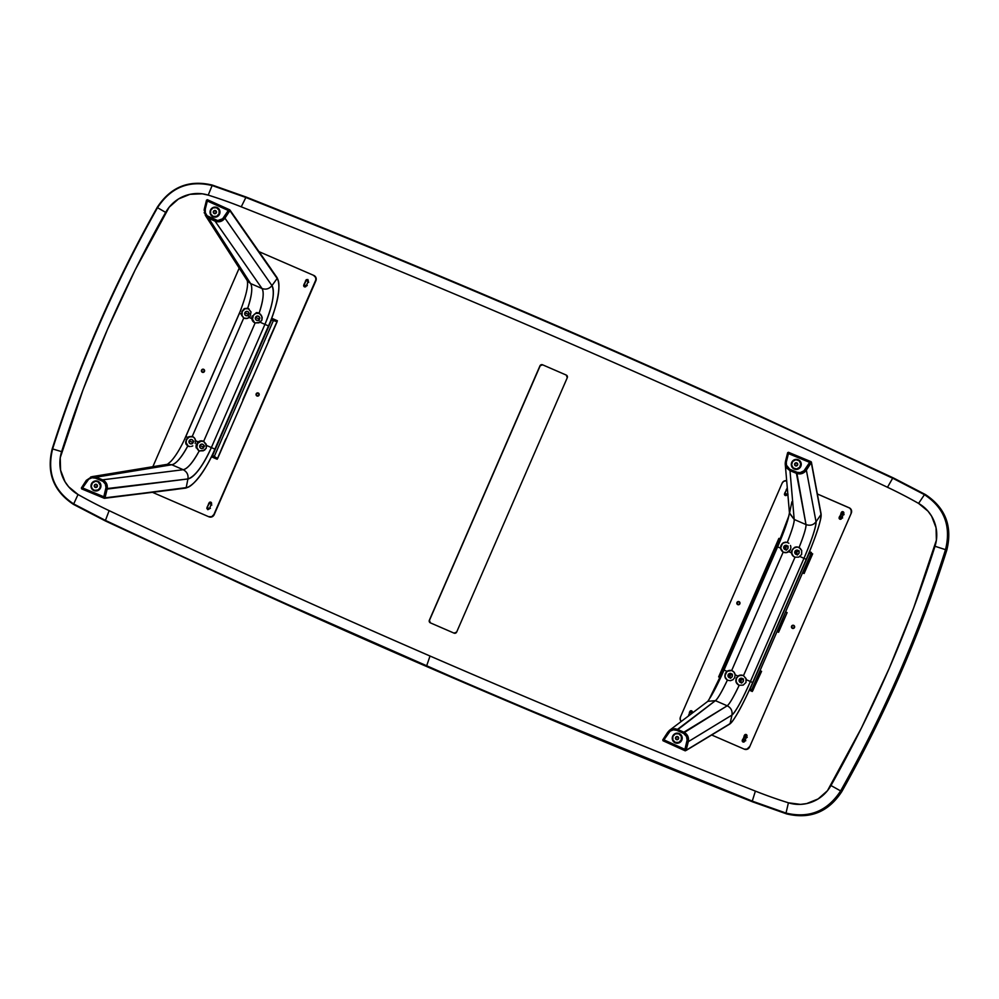 <?xml version="1.0" encoding="UTF-8"?>
<svg xmlns="http://www.w3.org/2000/svg" width="999" height="999" viewBox="0 0 999 999"><rect width="100%" height="100%" fill="white"/><g stroke="black" fill="none" stroke-linecap="round" stroke-linejoin="round"><path stroke-width="1.5" d="M893.531 478.646L755.431 413.936L571.853 332.28C464.023 285.477 355.457 240.409 246.179 197.065L212.412 185.115C189.023 179.52 170.617 186.988 157.218 207.505L157.218 207.505C113.986 284.365 79.008 364.822 52.273 448.851L52.273 448.851C46.416 472.639 53.509 491.171 73.564 504.433L105.357 520.941L73.689 503.933L105.444 520.417L109.128 510.639L105.444 520.417C211.726 570.629 318.781 619.13 426.623 665.933L430.02 656.018A11492.721 11269.856 114.5 0 1 109.128 510.639A487.737 478.284 114.5 0 1 78.034 494.505L73.689 503.933C53.834 490.809 46.816 472.477 52.622 448.938C46.816 472.477 53.834 490.809 73.689 503.933L78.034 494.505A36.826 36.114 114.5 0 1 61.626 451.648L52.622 448.938C79.333 364.947 114.298 284.528 157.517 207.692C114.298 284.528 79.333 364.947 52.622 448.938L61.626 451.648A1250.348 1226.11 114.5 0 1 165.659 212.387L157.517 207.692C170.779 187.387 188.973 180.007 212.125 185.527C188.973 180.007 170.779 187.387 157.517 207.692L165.659 212.387A36.826 36.114 114.5 0 1 208.217 195.117L212.125 185.527L245.866 197.477L212.125 185.527L208.217 195.117A487.737 478.284 114.5 0 1 241.246 206.818L245.866 197.477L241.246 206.818A11492.721 11269.856 114.5 0 1 887.487 487.275L892.694 478.184L887.487 487.275A487.737 478.284 114.5 0 1 918.581 503.409L924.45 494.667L918.581 503.409A36.826 36.114 114.5 0 1 935.002 546.266L945.516 549.662L935.002 546.266A1250.348 1226.11 114.5 0 1 830.968 785.526L840.621 790.921L830.968 785.526A36.826 36.114 114.5 0 1 788.411 802.796L786.013 813.074L788.411 802.796A487.737 478.284 114.5 0 1 755.381 791.108A487.737 478.284 -65.5 0 0 788.411 802.796L800.561 804.382L806.68 803.583L818.131 798.938L827.459 790.709L861.538 727.796L889.122 668.568L913.635 608.004L936.388 540.172L936.051 527.747L931.63 516.208L928.034 511.201L918.581 503.409A487.737 478.284 -65.5 0 0 887.487 487.275C781.293 437.112 674.337 388.648 566.608 341.895C458.866 295.142 350.412 250.112 241.246 206.818A487.737 478.284 -65.5 0 0 208.217 195.117L202.21 193.806L189.947 194.33L178.484 198.976L169.168 207.205L135.077 270.117L107.505 329.358L82.992 389.91L60.227 457.742L60.577 470.167L64.985 481.705L68.581 486.713L78.034 494.505A487.737 478.284 -65.5 0 0 109.128 510.639A11492.721 11269.856 -65.5 0 0 430.02 656.018A11492.721 11269.856 -65.5 0 0 755.381 791.108L752.272 801.136L755.381 791.108A11492.721 11269.856 114.5 0 1 430.02 656.018L426.623 665.933C534.453 712.724 643.006 757.791 752.272 801.136L786.013 813.074C809.153 818.606 827.359 811.213 840.621 790.921C883.84 714.085 918.805 633.666 945.516 549.662C951.323 526.136 944.305 507.804 924.45 494.667L892.694 478.184C680.069 377.747 464.46 284.178 245.866 197.477L246.179 197.065C355.457 240.409 464.023 285.477 571.853 332.28L755.444 413.936L893.63 478.059L756.056 414.21L893.63 478.059L925.424 494.555C945.479 507.829 952.584 526.361 946.715 550.149C919.992 634.178 885.014 714.622 841.77 791.495C828.371 812.012 809.977 819.467 786.575 813.885L752.809 801.935L496.828 696.678L243.556 585.064L496.815 696.678L753.159 801.46M788.024 494.23L787.075 494.418A2.535 2.485 114.5 0 1 785.077 493.344A2.535 2.485 -65.5 0 0 786.113 494.205L786.151 494.23M306.019 280.744A2.535 2.485 114.5 0 1 307.367 280.919L307.367 280.919A2.535 2.485 114.5 0 1 308.192 281.506M307.255 285.577L306.293 285.764A2.535 2.485 114.5 0 1 304.295 284.69M689.922 712.187A2.535 2.485 114.5 0 1 691.271 712.349L691.271 712.349A2.535 2.485 114.5 0 1 691.907 712.762M209.141 503.533A2.535 2.485 114.5 0 1 210.502 503.708L210.502 503.708A2.535 2.485 114.5 0 1 210.539 503.721L210.614 503.758A2.535 2.485 -65.5 0 0 210.564 503.733A2.535 2.485 114.5 0 1 211.326 504.295M209.478 508.553A2.535 2.485 114.5 0 1 208.479 508.341L208.479 508.341A2.535 2.485 114.5 0 1 207.43 507.48M210.564 503.733A2.535 2.485 -65.5 0 0 209.128 503.583M207.455 507.43A2.535 2.485 -65.5 0 0 208.479 508.341L207.168 506.968M691.308 712.374L691.383 712.399A2.535 2.485 -65.5 0 0 689.897 712.237M307.442 280.956A2.535 2.485 -65.5 0 0 305.994 280.794M304.32 284.64A2.535 2.485 -65.5 0 0 305.344 285.564L304.033 284.191M430.419 622.877A2.023 1.986 -65.5 0 1 429.495 620.267L540.097 365.921A2.023 1.986 -65.5 0 1 542.719 364.86L566.246 375.062A2.023 1.986 114.5 0 1 567.27 377.709L456.668 632.055A2.023 1.986 114.5 0 1 454.046 633.129L430.369 622.852A2.023 1.986 114.5 0 1 429.358 620.204L539.947 365.859A2.023 1.986 114.5 0 1 542.582 364.797L566.346 375.112L542.719 364.86L540.284 365.572L429.495 620.267L430.169 622.727M566.246 375.062L567.27 377.709L456.668 632.055L454.046 633.129L430.369 622.852L429.358 620.204L539.947 365.859L542.582 364.797L566.246 375.062M787.075 494.418L784.814 492.832M786.238 489.547L787.187 489.373M305.457 280.906L307.367 280.919L308.679 282.305M306.293 285.764L305.344 285.564M689.372 712.337L692.07 712.911M842.656 517.944L840.758 517.919L839.447 516.545M840.871 513.261L842.769 513.274L844.093 514.66M208.591 503.683L210.502 503.708L211.813 505.082M210.389 508.366L208.479 508.341M745.791 740.721L743.893 740.709L742.569 739.322M744.005 736.051L745.903 736.063L747.215 737.437M105.357 520.941L242.944 584.777L496.216 696.403L752.272 801.136C643.006 757.791 534.453 712.724 426.623 665.933C318.781 619.13 211.726 570.629 105.444 520.417L242.944 584.777L105.357 520.941L73.526 504.42C53.447 491.133 46.341 472.602 52.21 448.826C78.933 364.785 113.911 284.34 157.155 207.467C170.542 186.963 188.948 179.495 212.362 185.09L246.154 197.053C417.719 265.097 587.474 337.387 755.431 413.936L893.643 478.071L925.274 495.129L893.63 478.059M752.272 801.136L785.988 813.611L752.272 801.136M786.013 813.074L785.988 813.611C809.39 819.205 827.784 811.737 841.183 791.22L840.621 790.921C827.359 811.213 809.153 818.606 786.013 813.074M786.887 813.398L786.575 813.885C809.977 819.467 828.371 812.012 841.77 791.495L841.42 791.283M946.315 550.037L946.715 550.149C952.584 526.361 945.479 507.829 925.424 494.555L924.837 494.293L925.424 494.555C945.554 507.879 952.659 526.411 946.79 550.174C920.067 634.215 885.089 714.66 841.845 791.533C828.458 812.037 810.052 819.505 786.638 813.91L752.846 801.947C581.281 733.903 411.513 661.613 243.556 585.064L496.228 696.415L752.809 801.935L786.575 813.885M246.179 197.065L245.866 197.477C464.46 284.178 680.069 377.747 892.694 478.184L924.837 494.293C944.892 507.567 951.985 526.086 946.128 549.875L946.715 550.149L946.128 549.875C919.405 633.903 884.415 714.36 841.183 791.22L841.77 791.495C885.014 714.622 919.992 634.178 946.715 550.149M841.77 791.495L841.183 791.22C827.784 811.737 809.39 819.205 785.988 813.611L752.809 801.935M893.044 477.797L924.837 494.293L893.044 477.797M924.837 494.293L924.45 494.667C944.305 507.804 951.323 526.136 945.516 549.662L946.128 549.875C951.985 526.086 944.892 507.567 924.837 494.293M946.128 549.875L945.516 549.662C918.805 633.666 883.84 714.085 840.621 790.921L841.183 791.22C884.415 714.36 919.405 633.903 946.128 549.875M745.092 740.434A2.023 1.986 114.5 0 1 744.155 740.271L744.992 740.659L744.155 740.271A2.023 1.986 114.5 0 1 743.119 739.185M746.603 736.937L745.778 736.563A2.023 1.986 114.5 0 1 746.528 737.137M746.315 736.912A2.023 1.986 -65.5 0 0 744.705 740.421M744.267 736.538A2.023 1.986 114.5 0 1 745.778 736.563L746.89 737.075M841.957 517.644A2.023 1.986 114.5 0 1 841.033 517.494L841.857 517.869L841.033 517.494A2.023 1.986 114.5 0 1 839.984 516.408M843.481 514.16L842.644 513.773A2.023 1.986 114.5 0 1 843.393 514.348M843.181 514.123A2.023 1.986 -65.5 0 0 841.583 517.632M841.146 513.748A2.023 1.986 114.5 0 1 842.644 513.773L842.706 513.811M273.564 320.167L277.11 321.74L271.541 319.942L212.612 455.469L217.008 458.091L214.148 456.805L273.564 320.167L214.148 456.805L217.695 458.379L277.11 321.74M240.859 309.89L184.328 439.885M272.39 319.443L273.714 320.005L274.038 319.268L277.385 320.754L277.06 321.503L272.352 319.455M211.476 456.793L217.158 459.253L211.488 456.755L213.811 457.767L212.213 455.294L271.141 319.767L274.038 319.268L277.385 320.754M274.038 319.268L271.716 318.269L274.038 319.268M217.482 458.516L214.136 457.018L213.811 457.767L217.158 459.253L217.482 458.516L214.123 457.055M256.181 393.868A1.623 1.586 114.5 0 1 258.304 393.032A1.623 1.586 114.5 0 1 259.091 395.129A1.623 1.586 114.5 0 1 256.968 395.979A1.623 1.586 114.5 0 1 256.181 393.868L256.993 395.991L259.091 395.129L258.279 393.019L256.181 393.868M258.454 393.107A1.623 1.586 -65.5 0 0 257.105 396.041M201.548 370.154A1.623 1.586 114.5 0 1 203.671 369.318A1.623 1.586 114.5 0 1 204.458 371.428A1.623 1.586 114.5 0 1 202.335 372.265A1.623 1.586 114.5 0 1 201.548 370.154L202.36 372.277L204.458 371.428L203.646 369.305L201.548 370.154M203.808 369.393A1.623 1.586 -65.5 0 0 202.472 372.327M152.897 492.507L208.916 516.808A4.046 3.971 -65.5 0 0 214.173 514.685L315.884 280.756A4.046 3.971 -65.5 0 0 313.861 275.462L313.698 275.387M152.972 466.433L239.098 268.356L152.972 466.433M259.428 251.835L313.561 275.324A4.046 3.971 114.5 0 1 315.597 280.619L213.886 514.547A4.046 3.971 114.5 0 1 208.629 516.683L211.676 516.708L213.886 514.547L315.834 279.87L315.672 277.535L313.561 275.324L259.428 251.835M308.354 281.144L307.904 279.52L306.243 279.67L303.783 285.077L304.233 286.701L305.894 286.551L308.354 281.144L306.193 286.126A1.336 1.311 114.5 0 1 304.433 286.813A1.336 1.311 114.5 0 1 303.783 285.077L306.243 280.232L304.071 285.202A1.336 1.311 -65.5 0 0 304.583 286.875M211.488 503.933L209.315 508.903L211.601 503.421L210.814 502.185L209.378 502.46L206.918 507.867L209.078 502.884A1.336 1.311 114.5 0 1 210.839 502.197A1.336 1.311 114.5 0 1 211.488 503.933M210.976 502.272A1.336 1.311 -65.5 0 0 209.365 503.021L206.805 508.366L207.829 509.69L209.315 508.903M242.832 399.775L251.386 380.095M217.445 458.603L225.836 438.848M268.381 341.009L277.098 321.403M197.278 442.819L198.264 441.87A5.27 5.057 114.2 0 1 203.297 441.221L200.062 440.984L197.278 442.819M196.116 445.304L196.541 444.006L196.116 445.304M196.016 446.653L196.029 445.979L196.016 446.653M196.266 447.952L196.104 447.315L196.266 447.952M207.317 199.763L229.67 209.802L277.148 278.459C281.593 282.967 277.26 306.843 268.519 325.961L214.96 449.163L268.556 325.974L264.935 324.363A38.824 10.902 113.4 0 0 271.965 285.614C269.231 288.898 265.909 289.86 262.013 288.499L215.072 221.154L208.729 218.294L250.599 283.554L262.013 288.499C265.909 289.86 269.231 288.898 271.965 285.614L224.937 218.169L271.965 285.614L277.148 278.459L229.882 210.652L224.937 218.169L229.832 210.627L228.272 210.477L222.602 218.806L217.67 220.554L207.093 215.759L205.319 212.675L205.294 209.078L204.333 208.878L205.332 215.322L208.729 218.294L209.041 217.12C205.881 215.372 204.633 212.7 205.294 209.078L207.317 200.999L206.556 200.137L204.358 208.891L205.294 209.078L207.317 200.999L228.272 210.477L229.67 209.802L207.392 199.7L207.317 200.999L228.272 210.477L223.764 217.432L224.937 218.169L220.504 221.491L215.072 221.154L215.384 219.992L209.041 217.12L208.729 218.294L215.072 221.154C219.031 222.59 222.315 221.591 224.937 218.169L223.764 217.432C221.553 220.367 218.769 221.216 215.384 219.992L215.072 221.154L262.013 288.499C264.223 292.395 263.261 300.612 259.091 313.174L261.788 316.208L261.9 320.179L258.966 322.827L255.157 322.914L203.646 441.383A5.27 5.057 -65.8 0 0 199.238 450.911L199.663 451.123M199.862 445.479A2.223 2.135 114.2 0 1 202.735 444.293A2.223 2.135 114.2 0 1 203.784 447.177A2.223 2.135 114.2 0 1 200.911 448.351A2.223 2.135 114.2 0 1 199.862 445.479L203.359 447.053L199.862 445.479L201.061 444.28L202.71 444.28L203.833 445.479L203.784 447.177L202.572 448.376L200.936 448.364L199.8 447.165L199.862 445.479M204.196 446.066L203.184 448.314L204.583 445.866M189.161 440.834A2.223 2.135 114.2 0 1 192.033 439.66A2.223 2.135 114.2 0 1 193.082 442.532L191.883 443.731L190.235 443.731L189.111 442.532L189.161 440.834L190.359 439.647L192.008 439.647L193.132 440.846L193.082 442.532A2.223 2.135 114.2 0 1 190.21 443.718A2.223 2.135 114.2 0 1 189.161 440.834L192.67 442.407L189.161 440.834M193.506 441.421L192.482 443.681L193.881 441.221M188.149 446.116L189.435 446.478L187.25 445.604L185.777 443.469L186.276 439.523L188.811 436.688L192.233 436.438A5.27 5.057 114.2 0 1 192.595 436.575L192.595 436.575A5.27 5.057 -65.8 0 0 192.233 436.438L243.756 317.969L241.596 315.297L241.933 311.526L244.243 308.591L247.677 308.229A32.118 9.016 113.4 0 0 250.599 283.554L208.729 218.294L205.544 215.647M192.957 436.763A5.27 5.057 -65.8 0 0 188.536 446.266M167.645 464.248L171.803 464.76C176.136 463.811 181.468 457.542 187.8 445.954L186.089 444.255L185.627 442.033L187.862 437.362L185.851 436.501L187.862 437.362L192.233 436.438L243.756 317.969A5.27 5.057 -65.8 0 0 244.106 318.132L247.327 318.369L250.112 316.521L249.126 317.495L251.835 318.669L251.86 317.282L252.422 320.579L254.795 322.777A5.27 5.057 -65.8 0 0 255.157 322.914L203.646 441.383L206.543 445.454L211.363 447.564L264.935 324.363L268.519 325.961L215.01 449.188L211.363 447.564L264.935 324.363L260.115 322.252L255.157 322.914A5.27 5.057 114.2 0 1 251.835 318.669L249.126 317.495A5.27 5.057 114.2 0 1 243.756 317.969L241.596 315.297L241.933 311.526L244.243 308.591L247.677 308.229C251.848 295.667 252.822 287.437 250.599 283.554L262.013 288.499A32.118 9.016 -66.6 0 1 259.091 313.174L257.467 312.65L260.702 314.473L262.175 317.495L261.9 320.179L260.115 322.252L264.935 324.363C272.652 305.494 275 292.582 271.965 285.614L277.148 278.459L276.935 277.597L277.148 278.459A47.602 13.362 -66.6 0 1 268.519 325.961L268.581 325.986C278.246 302.685 281.106 286.613 277.173 277.797L229.907 209.99M248.526 308.616A5.27 5.057 -65.8 0 0 244.355 318.244M244.867 312.737A2.223 2.135 114.2 0 1 247.74 311.551A2.223 2.135 114.2 0 1 248.788 314.435A2.223 2.135 114.2 0 1 245.916 315.622A2.223 2.135 114.2 0 1 244.867 312.737L248.364 314.31L244.867 312.737L246.066 311.538L247.715 311.551L248.838 312.749L248.788 314.435L247.577 315.634L245.929 315.634L244.805 314.435L244.867 312.737M248.326 316.009L249.176 313.311L248.214 315.597M255.557 317.37A2.223 2.135 114.2 0 1 258.429 316.196A2.223 2.135 114.2 0 1 259.478 319.081L258.279 320.267L256.631 320.267L255.507 319.068L255.557 317.37L256.755 316.183L258.404 316.183L259.528 317.382L259.478 319.081A2.223 2.135 114.2 0 1 256.606 320.254A2.223 2.135 114.2 0 1 255.557 317.37L259.066 318.943L255.557 317.37M258.916 320.229L259.865 317.944L259.028 320.642M259.228 313.249A5.27 5.057 -65.8 0 0 255.057 322.877M256.818 312.612L256.169 312.662L256.818 312.612M252.223 315.946L251.86 317.282L252.223 315.946M97.153 481.043L98.089 481.343A5.057 4.958 -65.5 0 0 91.508 484.016L91.409 483.966A5.057 4.958 114.5 0 1 98.052 481.331A5.057 4.958 114.5 0 1 100.512 487.912A5.057 4.958 114.5 0 1 93.856 490.546A5.057 4.958 114.5 0 1 91.409 483.966L91.159 486.925L92.457 489.522M217.944 208.017L217.183 207.567A5.057 4.958 -65.5 0 0 210.527 210.202L210.452 210.165A5.057 4.958 114.5 0 1 217.108 207.542A5.057 4.958 114.5 0 1 219.555 214.123A5.057 4.958 114.5 0 1 212.912 216.746A5.057 4.958 114.5 0 1 210.452 210.165L210.177 213.112L211.476 215.709M187.512 437.262L187.138 438.136M206.556 200.15L207.417 199.725M217.095 207.542L216.171 207.243M215.197 207.13L212.412 207.954L210.527 210.202A5.057 4.958 -65.5 0 0 212.937 216.771M219.555 214.123L219.655 210.265L217.02 207.505L213.212 207.467L210.452 210.165L210.364 214.036L212.987 216.783L216.795 216.82L219.555 214.123M204.37 213.099L204.221 212.412L204.37 213.099M204.121 210.302L204.358 208.891M247.49 281.019L250.599 283.554L247.39 280.869M232.705 214.073L271.291 269.243M229.67 209.802L229.882 210.652M248.039 308.366L251.024 311.925L250.112 316.521L251.024 311.925L248.102 308.391M81.643 488.773L81.369 487.974L86.276 480.382L91.821 476.685L86.276 480.382L87.088 480.944L86.276 480.382L81.369 487.974L82.555 487.937L87.088 480.944C89.286 477.984 92.095 477.072 95.529 478.184L102.997 481.406L105.332 484.04L105.994 487.537L103.796 496.765L82.555 487.937L81.656 488.886L104.246 498.251L103.796 496.765L82.555 487.937L88.724 479.158L92.008 477.759L95.529 478.184L96.166 477.172L91.821 476.685L167.407 464.31L170.792 461.463C175.824 456.031 180.844 447.702 185.851 436.501L239.423 313.311L241.433 314.161L239.423 313.311C245.966 296.453 248.576 285.552 247.228 280.582L205.332 215.322L204.333 208.878L206.531 200.1M195.554 440.684L198.264 441.87L195.554 440.684L194.618 438.211L192.595 436.575A5.27 5.057 114.2 0 1 195.554 440.684L195.517 442.07L195.554 440.684M195.367 442.732L195.117 443.381L195.367 442.732M192.782 445.866L192.145 446.166L192.782 445.866M191.483 446.366L192.145 446.166L191.483 446.366M190.122 446.541L189.435 446.478L190.122 446.541M198.838 450.761L199.213 450.899A32.118 9.016 -66.6 0 1 183.217 469.705L171.803 464.76A32.118 9.016 113.4 0 0 187.8 445.954M104.146 498.214L105.02 497.827L107.143 489.085L105.807 488.723L103.796 496.765L104.957 497.802L107.143 489.085C107.855 484.84 106.344 481.755 102.585 479.832L101.948 480.856L102.585 479.832L96.166 477.172L95.529 478.184L101.948 480.856C105.157 482.492 106.443 485.114 105.807 488.723L187.912 478.946L186.201 487.624L104.158 498.226M96.191 480.944L93.406 481.768L91.508 484.016A5.057 4.958 -65.5 0 0 93.918 490.571M100.512 487.912L100.599 484.053L97.977 481.293L94.168 481.256L91.409 483.966L91.309 487.824L93.943 490.571L97.752 490.621L100.512 487.912M102.585 479.832L183.217 469.705C186.963 471.765 188.524 474.837 187.912 478.946L107.143 489.085L106.556 483.578L102.585 479.832L183.217 469.705L171.803 464.76L96.166 477.172L102.585 479.832M167.832 464.21L171.803 464.76L96.166 477.172L90.684 476.973M175.537 489.448L109.403 497.652M105.02 497.827L185.427 488.049M268.519 325.961L214.96 449.163C206.93 468.606 192.47 487.924 186.201 487.624L187.912 478.946C195.005 476.535 202.834 466.083 211.363 447.564L206.543 445.454L206.244 448.176L204.47 450.212L199.213 450.899C192.869 462.487 187.537 468.756 183.217 469.705C186.963 471.765 188.524 474.837 187.912 478.946A38.824 10.902 113.4 0 0 211.363 447.564L215.01 449.188C204.558 472.14 194.805 485.114 185.714 488.099L104.533 498.301M259.615 313.399L255.732 313.386L253.384 315.309L252.497 319.23L254.558 322.565M248.926 308.766L245.03 308.753L242.183 311.576L242.058 315.584L243.856 317.932M203.646 441.383A5.27 5.057 -65.8 0 0 203.297 441.221A5.27 5.057 114.2 0 1 203.646 441.383L206.181 444.218L206.244 448.176L203.259 450.811L199.213 450.899M193.219 436.863L189.335 436.85L186.488 439.672L186.101 442.694L188.162 446.029M203.921 441.496L200.986 441.196L197.677 443.419L196.803 447.34L198.851 450.674M214.96 449.163A47.602 13.362 -66.6 0 1 186.201 487.624M96.628 484.465A1.623 1.586 -65.5 0 0 94.48 486.151L94.268 486.051A1.623 1.586 114.5 0 1 96.516 484.415A1.623 1.586 114.5 0 1 97.44 485.726L95.717 484.278L94.268 486.051L95.991 487.487L97.44 485.726A1.623 1.586 114.5 0 1 95.18 487.362A1.623 1.586 114.5 0 1 94.268 486.051L94.48 486.151A1.623 1.586 -65.5 0 0 95.292 487.4M94.031 490.172A4.658 4.57 -65.5 0 0 100.624 485.514A4.658 4.57 -65.5 0 0 98.002 481.743L100.412 485.414A4.658 4.57 114.5 0 1 93.918 490.122A4.658 4.57 114.5 0 1 91.284 486.363A4.658 4.57 114.5 0 1 97.777 481.655A4.658 4.57 114.5 0 1 100.412 485.414L99.863 488.061L97.964 489.972L94.468 490.334L92.27 488.848L91.284 486.363L92.345 482.954L95.454 481.268L98.052 481.78A4.658 4.57 -65.5 0 0 97.89 481.705M215.634 210.664A1.623 1.586 -65.5 0 0 214.298 213.599A1.623 1.586 114.5 0 1 213.399 211.463A1.623 1.586 114.5 0 1 215.459 210.577L213.386 211.501L214.261 213.586L216.346 212.662L215.459 210.577A1.623 1.586 114.5 0 1 216.321 212.7A1.623 1.586 114.5 0 1 214.261 213.586M213.037 216.358A4.658 4.57 -65.5 0 0 213.374 216.508L213.149 216.408A4.658 4.57 114.5 0 1 210.652 210.302A4.658 4.57 114.5 0 1 216.795 207.842A4.658 4.57 114.5 0 1 219.068 213.861A4.658 4.57 114.5 0 1 213.149 216.408L213.374 216.508A4.658 4.57 -65.5 0 0 219.28 213.961A4.658 4.57 -65.5 0 0 216.895 207.892M216.571 207.742L219.081 210.202L219.106 213.749L216.658 216.321L213.149 216.408L210.652 213.961L210.614 210.414L213.062 207.842L216.571 207.742M809.215 553.309L811.101 553.246L811.425 552.497L809.14 553.259L750.212 688.786L751.585 690.059L811.001 553.421L810.264 553.096M778.471 539.323L719.18 675.986L719.804 676.286L719.055 675.973L778.471 539.323L779.345 539.66L778.596 539.373M719.18 675.986L720.754 675.998L779.682 540.471L778.596 539.348L719.18 675.986M810.276 553.109L812.237 553.983L808.878 553.159L811.425 552.497L809.502 551.66L811.413 552.522M812.237 553.983L803.658 573.314M778.571 632.28L777.472 631.805L778.571 632.28L787.125 612.599L786.026 612.125L787.125 612.599L778.109 632.08M761.113 671.153L752.821 690.621L751.585 690.059L811.001 553.421M749.275 690.159L752.272 691.483L751.211 690.996L752.272 691.483L752.597 690.746L751.535 690.259L751.211 690.996L750.286 688.835M719.954 676.535L718.656 676.897L718.98 676.148M719.093 676.198L719.917 676.56M751.523 690.272L752.597 690.746M720.117 677.497L718.656 676.897L720.104 677.522L718.781 676.91L720.791 676.011L779.72 540.484L778.995 538.411L780.331 538.998L779.008 538.411M750.212 688.786L809.14 553.259M778.883 538.399L778.558 539.148L779.532 539.522M779.532 539.56L778.558 539.148L778.995 538.411M739.223 601.748A1.623 1.586 -65.5 0 0 737.237 602.647L736.95 602.522A1.623 1.586 114.5 0 1 739.085 601.673A1.623 1.586 114.5 0 1 739.859 603.783A1.623 1.586 114.5 0 1 737.737 604.62A1.623 1.586 114.5 0 1 736.95 602.522L737.237 602.647A1.623 1.586 -65.5 0 0 737.886 604.682M793.855 625.461A1.623 1.586 -65.5 0 0 791.87 626.361L791.583 626.223A1.623 1.586 114.5 0 1 793.718 625.386A1.623 1.586 114.5 0 1 794.505 627.497A1.623 1.586 114.5 0 1 792.369 628.334A1.623 1.586 114.5 0 1 791.583 626.223L791.87 626.361A1.623 1.586 -65.5 0 0 792.519 628.396M712.287 735.264L744.317 749.163L747.077 749.063L749.287 746.902A4.046 3.971 114.5 0 1 744.03 749.038L744.317 749.163A4.046 3.971 -65.5 0 0 749.575 747.04L851.285 513.111L851.073 509.89L849.649 508.066L817.881 494.193L848.975 507.692A4.046 3.971 114.5 0 1 850.998 512.986L851.285 513.111A4.046 3.971 -65.5 0 0 849.262 507.817L849.1 507.742M680.981 721.178A4.046 3.971 114.5 0 1 680.444 717.032L782.167 483.104A4.046 3.971 114.5 0 1 786.275 480.669M746.378 734.627A1.336 1.311 -65.5 0 0 744.779 735.376L744.492 735.239A1.336 1.311 114.5 0 1 746.241 734.552A1.336 1.311 114.5 0 1 746.89 736.288L746.44 734.665L744.779 734.814L742.607 740.346A1.336 1.311 -65.5 0 0 743.119 742.007M744.73 741.258A1.336 1.311 114.5 0 1 742.969 741.957A1.336 1.311 114.5 0 1 742.319 740.222L742.769 741.845L744.43 741.695L746.89 736.288M691.745 710.913A1.336 1.311 -65.5 0 0 690.147 711.663L688.561 715.296M692.257 712.574L691.583 710.826L689.859 711.538A1.336 1.311 114.5 0 1 691.608 710.838A1.336 1.311 114.5 0 1 692.307 712.462M843.256 511.838A1.336 1.311 -65.5 0 0 841.645 512.587L839.085 517.944L840.109 519.255L841.595 518.481A1.336 1.311 114.5 0 1 839.847 519.168A1.336 1.311 114.5 0 1 839.197 517.432L839.485 517.569A1.336 1.311 -65.5 0 0 839.984 519.23M841.358 512.462A1.336 1.311 114.5 0 1 843.119 511.763A1.336 1.311 114.5 0 1 843.755 513.498L843.094 511.75L841.358 512.462M786.9 489.123L784.565 493.718L786.875 488.823M787.025 488.324L784.452 494.23L785.476 495.554L786.962 494.767A1.336 1.311 114.5 0 1 785.202 495.467A1.336 1.311 114.5 0 1 784.565 493.718L784.852 493.856A1.336 1.311 -65.5 0 0 785.351 495.516M681.206 721.44L680.169 719.355L680.444 717.032L782.167 483.104L783.678 481.306L786.675 480.731M753.059 597.814L744.505 617.494M787.587 546.078L785.676 547.527L785.926 549.912M743.331 678.895L740.896 680.369L741.146 682.754M731.892 674.188L729.969 675.624L730.219 678.009M799.025 550.799L796.84 551.835L796.852 554.657M736.95 602.522L737.761 604.632L739.859 603.783L739.06 601.66L736.95 602.522M791.583 626.223L792.394 628.346L794.505 627.497L793.693 625.374L791.583 626.223M841.595 518.481L843.755 513.498M803.021 573.039L804.12 573.513L812.674 553.833L811.463 553.633M752.559 690.833L761.575 671.353L760.476 670.878M779.232 540.122L778.708 539.098M778.596 539.048L770.054 558.728M727.509 656.568L718.943 676.248M719.043 676.298L719.817 676.623M789.722 550.711L788.723 551.66A5.27 5.232 115.3 0 1 783.553 552.247L786.875 552.522L790.421 549.512L789.722 550.711M790.796 548.189L790.421 549.512L790.796 548.189M790.808 546.803L790.846 547.502L790.808 546.803M790.471 545.466L790.684 546.128L790.471 545.466M788.835 543.256L787.274 542.395A32.118 3.521 113.5 0 0 794.193 519.455L806.006 524.587C806.218 527.609 803.92 535.252 799.088 547.527L801.71 550.524L801.648 554.433L798.788 557.117L795.004 557.192A5.27 5.232 115.3 0 1 794.63 557.055A5.27 5.232 -64.7 0 0 795.004 557.192L743.481 675.674L746.116 678.808L745.991 682.429L743.181 685.127L739.198 685.252A32.118 3.521 -66.5 0 1 727.21 705.794L715.396 700.661L707.866 701.31M669.58 730.281L674.824 728.683L677.522 729.345L676.847 730.356L683.179 733.229L683.853 732.217L677.522 729.345L669.417 730.406L667.669 732.342L668.468 732.904C670.666 729.969 673.463 729.12 676.847 730.356L715.396 700.661C717.719 698.838 721.715 691.995 727.384 680.119L725.012 677.235L725.324 673.451L728.034 670.704L731.668 670.541L783.191 552.072A5.27 5.232 -64.7 0 0 783.553 552.247A5.27 5.232 -64.7 0 1 781.143 545.317A5.27 5.232 -64.7 0 1 787.974 542.694L787.012 542.382M787.712 545.991L785.214 547.29L783.865 546.653A2.223 2.21 115.3 0 1 786.837 545.516A2.223 2.21 115.3 0 1 787.924 548.414A2.223 2.21 115.3 0 1 784.939 549.537A2.223 2.21 115.3 0 1 783.865 546.653L785.214 547.29L785.189 549L786.363 550.212M799.2 550.936L797.502 550.911L796.29 552.097L794.929 551.46A2.223 2.21 115.3 0 1 797.914 550.324A2.223 2.21 115.3 0 1 799 553.221L797.776 554.408L796.078 554.383L794.904 553.159L794.929 551.46L796.153 550.274L797.851 550.299L799.025 551.523L799 553.221A2.223 2.21 115.3 0 1 796.016 554.358A2.223 2.21 115.3 0 1 794.929 551.46L796.29 552.097L796.265 553.808L797.439 555.032M798.725 547.352L797.402 546.977L800.224 548.326L801.71 550.524L801.648 554.433L798.788 557.117L795.004 557.192L743.481 675.674L746.003 678.508L745.991 682.429L743.181 685.127L739.198 685.252C733.528 697.127 729.532 703.97 727.21 705.794L683.179 733.229C686.338 734.964 687.599 737.649 686.937 741.27L684.902 749.35L663.948 739.859L663.011 740.759L685.277 750.848L684.902 749.35L686.113 750.436L688.311 741.658L686.937 741.27L688.311 741.658C689.06 737.399 687.587 734.253 683.853 732.217L727.21 705.794L715.396 700.661L677.522 729.345L686.163 733.803L688.261 737.424L688.311 741.658L731.967 715.072A38.824 4.258 113.5 0 0 750.399 681.505L803.97 558.316L806.23 559.328L752.659 682.529L750.399 681.505L752.684 682.542L806.255 559.34L803.97 558.316A38.824 4.258 113.5 0 0 816.033 521.74L821.016 514.497A47.602 5.22 -66.5 0 1 806.23 559.328L752.659 682.529C744.417 701.872 733.066 722.539 730.069 723.663L731.967 715.072C732.579 710.863 731.006 707.767 727.21 705.794C731.006 707.767 732.579 710.863 731.967 715.072L688.311 741.658L686.113 750.436L730.069 723.663L731.967 715.072C735.976 711.313 742.107 700.124 750.399 681.505L746.34 679.72L750.399 681.505L803.97 558.316L799.899 556.53L803.97 558.316C811.937 539.547 815.958 527.36 816.033 521.74C813.536 525.024 810.201 525.973 806.006 524.587A32.118 3.521 -66.5 0 1 799.088 547.527L798.089 547.202M743.119 675.499A5.27 5.232 115.3 0 1 743.481 675.674A5.27 5.232 -64.7 0 0 743.119 675.499L739.148 675.424L736.226 678.209L736.076 682.217L738.823 685.102L736.713 683.403L735.776 680.893L736.226 678.209L737.949 676.086A5.27 5.232 115.3 0 1 743.119 675.499M737.649 684.39L738.823 685.102A5.27 5.232 -64.7 0 1 736.538 678.196A5.27 5.232 -64.7 0 1 743.368 675.611A5.27 5.232 -64.7 0 0 743.368 675.611L742.382 675.299M743.106 678.908L740.596 680.207L739.235 679.557A2.223 2.21 115.3 0 1 742.22 678.421A2.223 2.21 115.3 0 1 743.293 681.318A2.223 2.21 115.3 0 1 740.309 682.454A2.223 2.21 115.3 0 1 739.235 679.557L740.596 680.207L740.546 681.892L741.72 683.116M732.442 674.238L730.744 674.213L729.52 675.386L728.159 674.75A2.223 2.21 115.3 0 1 731.143 673.613A2.223 2.21 115.3 0 1 732.217 676.51L730.993 677.697L729.307 677.672L728.121 676.448L728.159 674.75L729.382 673.563L731.081 673.588L732.255 674.812L732.217 676.51A2.223 2.21 115.3 0 1 729.233 677.647A2.223 2.21 115.3 0 1 728.159 674.75L729.52 675.386L729.47 677.085L730.644 678.309M732.042 670.691A5.27 5.232 115.3 0 1 735.152 674.862L734.74 677.572L733.029 679.707L730.469 680.694L727.747 680.294L730.469 680.694L733.029 679.707L734.74 677.572L735.152 674.862L737.949 676.086L735.152 674.862L734.153 672.364L732.042 670.691A5.27 5.232 -64.7 0 0 731.668 670.541A5.27 5.232 115.3 0 1 732.042 670.691M732.317 670.816A5.27 5.232 -64.7 0 0 725.461 673.388A5.27 5.232 -64.7 0 0 727.771 680.307L725.499 678.346L724.812 676.023L726.997 671.328L724.038 670.067A38.824 4.258 -66.5 0 1 710.701 696.852L707.816 701.335L669.417 730.406L662.774 739.884L663.948 739.859L670.092 731.143L673.376 729.819L676.847 730.356L683.716 733.491L686.5 736.538L687.125 740.072L684.902 749.35L663.948 739.859L668.468 732.904L667.669 732.342L662.774 739.872L663.011 740.759L685.177 750.699M709.14 699.325A47.602 5.22 113.5 0 0 723.513 669.867L709.14 699.325L723.513 669.867L777.085 546.665L788.935 515.746A47.602 5.22 113.5 0 1 777.085 546.665L724.038 670.067L710.701 696.852M796.503 459.415L793.718 460.227L791.72 462.425A5.057 4.958 114.5 0 1 798.363 459.802A5.057 4.958 114.5 0 1 800.823 466.383A5.057 4.958 114.5 0 1 794.168 469.006A5.057 4.958 114.5 0 1 791.72 462.425L791.82 462.475A5.057 4.958 -65.5 0 0 794.23 469.031M677.422 733.179L674.625 734.003L672.739 736.251A5.057 4.958 -65.5 0 0 675.162 742.819A5.057 4.958 114.5 0 1 672.664 736.226L672.389 739.16L673.688 741.758M680.157 734.065L679.308 733.591A5.057 4.958 114.5 0 1 681.78 740.172A5.057 4.958 114.5 0 1 675.124 742.806L678.071 743.156L680.656 741.795L682.08 739.223L681.867 736.313L680.094 734.028L677.347 733.154L674.562 733.978L672.664 736.226A5.057 4.958 114.5 0 1 679.32 733.591L678.383 733.291M785.239 462.824L786.737 468.106L789.997 470.666L790.271 469.48C787.075 467.857 785.788 465.234 786.425 461.625L785.464 461.426L785.226 463.898L789.997 470.666L794.193 519.455L806.006 524.587L796.702 472.152L790.271 469.48L789.997 470.666L796.415 473.339L800.549 473.863L804.982 471.778L806.368 470.154L805.144 469.393C802.946 472.352 800.137 473.276 796.702 472.152L796.415 473.339C800.449 474.662 803.758 473.601 806.368 470.154L811.225 462.525L809.677 462.4L803.97 470.791L800.224 472.589L797.264 472.352L789.734 469.23L786.475 465.184L786.3 462.212L788.436 453.583L809.677 462.4L811.026 461.663L788.486 452.322L788.436 453.583L809.677 462.4L805.144 469.393L806.368 470.154L811.288 462.549L821.016 514.497C822.177 517.582 814.747 540.109 806.23 559.328L806.23 559.328C816.133 536.201 821.078 521.116 821.116 514.085L811.388 462.1M752.659 682.529A47.602 5.22 -66.5 0 1 730.069 723.663L685.239 750.811M679.357 733.603A5.057 4.958 -65.5 0 0 672.739 736.251L672.577 740.084L675.199 742.831M729.258 724.075L730.069 723.663M686.126 750.436L729.819 724.025C734.889 719.355 742.507 705.519 752.684 682.542M811.3 462.562L821.016 514.497L816.033 521.74L806.368 470.154L816.033 521.74C813.536 525.024 810.201 525.973 806.006 524.587L796.415 473.339L789.997 470.666L794.193 519.455L789.46 512.849L788.199 518.581L777.609 546.865L724.038 670.067L726.997 671.328L731.668 670.541L783.191 552.072L780.556 548.126L777.085 546.665L723.513 669.867L777.085 546.665L788.935 515.746M715.396 700.661A32.118 3.521 113.5 0 0 727.384 680.119M791.52 552.884L788.723 551.66L791.52 552.884L792.519 555.382L794.63 557.055A5.27 5.232 115.3 0 1 791.52 552.884L791.533 551.498L791.52 552.884M791.683 550.811L791.533 551.498L791.683 550.811M795.379 547.102L794.729 547.315L795.379 547.102M796.727 546.928L796.041 546.965L796.727 546.928M810.851 461.688L788.473 452.285L787.637 452.709L785.464 461.426L786.425 461.625L788.436 453.583L787.637 452.709L785.226 463.898L789.485 513.311M792.769 467.982L791.47 465.384L791.82 462.475A5.057 4.958 -65.5 0 1 798.426 459.827L797.464 459.515M791.72 462.425L791.62 466.283L794.255 469.043L798.064 469.08L800.823 466.383L800.911 462.525L798.288 459.765L794.48 459.727L791.72 462.425M783.553 552.247A5.27 5.232 115.3 0 1 783.191 552.072L780.818 549.313L780.981 545.454L783.528 542.632L787.274 542.395C792.107 530.119 794.405 522.477 794.193 519.455L789.497 513.336L791.87 501.835L792.707 501.436M732.292 670.804L731.318 670.491M730.294 670.379L727.372 671.216L725.386 673.551L725.037 676.573L726.41 679.295M743.518 679.045L741.82 679.02L740.596 680.207L741.333 682.904M732.03 674.1L729.52 675.386L730.269 678.096M741.37 675.187L738.436 676.023L736.463 678.358L736.113 681.393L737.487 684.103M739.235 679.557L740.459 678.371L742.157 678.396L743.331 679.62L743.293 681.318L742.07 682.504L740.371 682.479L739.198 681.256L739.235 679.557M799.038 547.502A5.27 5.232 -64.7 0 0 792.219 550.124A5.27 5.232 -64.7 0 0 794.592 557.042M797.065 547.077L794.143 547.927L792.17 550.249L791.807 553.284L793.194 556.006M788.124 546.128L786.425 546.103L785.214 547.29L785.988 550.012M798.788 550.799L796.29 552.097L797.065 554.82M785.988 542.27L783.066 543.119L781.093 545.442L780.731 548.476L782.117 551.186M783.865 546.653L785.077 545.466L786.775 545.491L787.949 546.703L787.924 548.414L786.7 549.6L785.002 549.575L783.828 548.351L783.865 546.653M788.199 518.581A38.824 4.258 -66.5 0 1 777.609 546.865L780.556 548.126L782.517 543.319L785.301 542.132L787.649 542.544M796.94 462.937A1.623 1.586 -65.5 0 0 794.792 464.622L794.58 464.523A1.623 1.586 114.5 0 1 796.827 462.887A1.623 1.586 114.5 0 1 797.751 464.185L796.028 462.749L794.58 464.523L796.303 465.959L797.751 464.185A1.623 1.586 114.5 0 1 795.491 465.834A1.623 1.586 114.5 0 1 794.58 464.523L794.792 464.622A1.623 1.586 -65.5 0 0 795.604 465.871M794.342 468.643A4.658 4.57 -65.5 0 0 800.948 463.986L800.723 463.886A4.658 4.57 114.5 0 1 794.23 468.593A4.658 4.57 114.5 0 1 791.595 464.822A4.658 4.57 114.5 0 1 798.089 460.114A4.658 4.57 114.5 0 1 800.723 463.886L800.948 463.986A4.658 4.57 -65.5 0 0 798.201 460.164M791.595 464.822L792.657 461.426L795.766 459.74L799.113 460.751L800.723 463.886L799.675 467.282L796.565 468.968L793.218 467.957L791.595 464.822M677.672 736.625A1.623 1.586 114.5 0 1 678.546 738.748A1.623 1.586 114.5 0 1 676.485 739.635L678.558 738.711L677.672 736.625L675.599 737.549L676.485 739.635A1.623 1.586 114.5 0 1 675.611 737.512A1.623 1.586 114.5 0 1 677.672 736.625L677.672 736.625M675.262 742.419A4.658 4.57 -65.5 0 0 675.361 742.469A4.658 4.57 114.5 0 1 672.876 736.35A4.658 4.57 114.5 0 1 679.008 733.89A4.658 4.57 114.5 0 1 681.281 739.909A4.658 4.57 114.5 0 1 675.374 742.457A4.658 4.57 -65.5 0 0 675.586 742.557L675.586 742.557A4.658 4.57 -65.5 0 0 681.493 740.009A4.658 4.57 -65.5 0 0 679.12 733.94M675.374 742.457L672.864 740.009L672.827 736.463L675.287 733.89L678.783 733.803L681.293 736.251L681.33 739.797L678.87 742.369L675.149 742.369M677.859 736.713A1.623 1.586 -65.5 0 0 676.51 739.647M745.217 740.759L744.13 740.259M843.755 514.285L842.681 513.786M842.082 517.969L840.996 517.47M183.903 440.784L241.234 308.953M188.087 446.091L188.961 446.491M81.643 488.886L104.196 498.251M268.581 325.986L215.01 449.188"/></g></svg>
